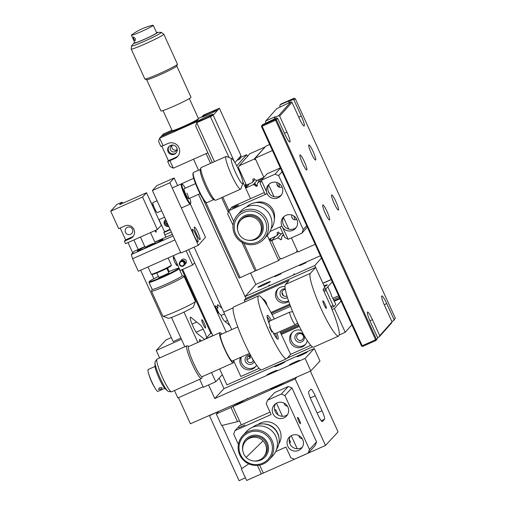 <?xml version="1.0" encoding="UTF-8"?>
<svg xmlns="http://www.w3.org/2000/svg" width="506" height="506" viewBox="0 0 506 506"><rect width="100%" height="100%" fill="white"/><g stroke="black" fill="none" stroke-linecap="round" stroke-linejoin="round"><path stroke-width="0.76" d="M299.969 154.962A8.26 1.176 66 0 0 302.424 163.191A8.26 1.176 66 0 0 306.744 170.016A8.26 1.176 66 0 0 306.807 169.972A8.26 1.176 66 0 0 304.359 161.743A8.26 1.176 66 0 0 300.033 154.918A8.26 1.176 66 0 0 299.969 154.962M322.765 204.974A8.26 1.176 66 0 0 325.213 213.203A8.26 1.176 66 0 0 329.539 220.028A8.26 1.176 66 0 0 329.602 219.983A8.26 1.176 66 0 0 327.148 211.755A8.26 1.176 66 0 0 322.828 204.93A8.26 1.176 66 0 0 322.765 204.974M331.626 195.006A8.26 1.176 66 0 0 334.08 203.229A8.26 1.176 66 0 0 338.4 210.06A8.26 1.176 66 0 0 338.463 210.009A8.26 1.176 66 0 0 336.016 201.786A8.26 1.176 66 0 0 331.689 194.962A8.26 1.176 66 0 0 331.626 195.006M308.837 144.994A8.26 1.176 66 0 0 311.285 153.217A8.26 1.176 66 0 0 315.611 160.048A8.26 1.176 66 0 0 315.674 159.997A8.26 1.176 66 0 0 313.22 151.775A8.26 1.176 66 0 0 308.894 144.95A8.26 1.176 66 0 0 308.837 144.994M361.518 346.015L362.606 346.433L376.059 340.449L377.735 337.938L376.059 340.449L375.629 339.798L275.574 120.245L262.127 126.228L362.182 345.775L361.518 346.015L261.463 126.462L262.127 126.228L261.868 125.38L262.424 124.754L276.592 117.968L277.68 118.385L284.973 134.387A9.639 1.373 66 0 0 289.887 142.072A9.639 1.373 66 0 0 289.963 142.015A9.639 1.373 66 0 0 286.972 132.142L279.679 116.133L278.591 115.716L290.887 101.889L291.975 102.307L279.679 116.133M291.975 102.307L299.267 118.309A9.639 1.373 66 0 0 304.182 125.988A9.639 1.373 66 0 0 304.258 125.937A9.639 1.373 66 0 0 301.272 116.057L293.973 100.055L292.885 99.638L294.157 98.208L280.71 104.185L280.153 104.812L289.369 100.713L288.654 101.516L292.885 99.638M280.153 104.812L279.748 105.893L280.292 107.082M394.035 319.609L395.306 318.173L393.624 320.69L394.035 319.609L386.736 303.6A9.639 1.373 66 0 0 381.821 295.921A9.639 1.373 66 0 0 384.737 305.852L392.03 321.86L391.625 322.942L379.329 336.768L379.734 335.687L392.03 321.86M391.859 321.474L393.624 320.69M395.306 318.173L295.251 98.626L293.973 100.055M294.157 98.208L295.251 98.626M288.654 101.516L289.173 102.648M290.887 101.889L276.725 108.67L265.859 120.89L265.454 121.978L265.998 123.167M274.872 118.733L274.36 117.601L278.591 115.716M274.36 117.601L275.074 116.797L265.859 120.89M277.68 118.385L276.409 119.814L275.315 119.397L276.592 117.968M379.734 335.687L372.441 319.684A9.639 1.373 66 0 0 367.527 312A9.639 1.373 66 0 0 370.443 321.936L377.735 337.938M377.558 337.559L379.329 336.768M375.939 339.64L376.445 339.412M362.606 346.433L362.182 345.775L376.464 339.368L276.409 119.814L275.574 120.245L275.315 119.397L261.868 125.38L261.463 126.462L262.013 125.849M297.439 251.077L296.453 252.19L297.13 250.388L291.418 237.871L297.87 252.013L315.175 244.316M291.949 215.063A3.441 3.403 -138.4 0 0 296.813 219.389M277.13 182.558A3.441 3.403 -138.4 0 0 281.994 186.878M263.866 177.41L255.132 158.239L272.437 150.548M255.132 158.239L265.852 146.183L269.679 144.482M278.686 183.267A8.26 1.176 -114 0 1 279.306 186.847A8.26 1.176 -114 0 1 276.877 183.975M293.796 215.954A8.26 1.176 -114 0 1 295.099 219.819M292.759 218.845A8.26 1.176 -114 0 1 291.734 216.897M275.473 236.41L271.716 240.635L277.661 237.991L279.888 238.851L280.33 239.812L281.823 239.148L281.38 238.187L282.209 235.967L283.809 235.258M283.48 234.537L282.209 235.967M281.418 233.766L277.661 237.991M296.453 252.19L281.507 258.838L279.691 258.142L271.716 240.635M264.783 147.113L249.837 153.754L239.117 165.816L238.44 167.619L246.416 185.12L252.361 182.483L253.19 180.262L252.747 179.301L254.246 178.637L254.682 179.598L256.915 180.459L263.854 177.372L255.872 159.864L254.056 159.169L264.967 147.183M252.361 182.483L254.86 179.668M254.056 159.169L239.117 165.816M280.539 258.465L278.692 260.539L267.225 235.385L269.002 239.287L276.687 235.866L279.192 233.057M276.687 235.866L277.522 233.652L277.079 232.69L278.572 232.02L279.015 232.988L281.241 233.842L282.841 233.133M261.026 181.186L257.883 182.584L261.64 178.352M257.883 182.584L257.054 184.798L257.491 185.765L255.998 186.429L257.187 185.088M258.161 179.902L258.876 181.464L258.161 179.902M242.867 181.926L250.508 198.694L245.644 188.023L253.329 184.608L257.086 180.376M245.644 188.023L249.401 183.798M255.998 186.429L255.555 185.462L253.329 184.608M235.094 206.954L238.585 205.126L235.809 206.151L232.324 207.979L235.094 206.954M267.111 193.646A8.26 8.159 -138.4 0 0 280.754 195.809A8.26 8.159 -138.4 0 0 282.051 186.999A8.26 8.159 -138.4 0 0 266.485 191.616L267.111 193.646L228.756 210.698L233.721 221.584M269.173 184.076A8.26 8.159 -138.4 0 0 281.418 194.962M283.05 227.966A8.26 8.159 -138.4 0 0 296.864 219.509A8.26 8.159 -138.4 0 0 283.221 217.34A8.26 8.159 -138.4 0 0 281.924 226.15L288.211 239.294L284.872 237.58L280.039 226.992M283.992 216.587A8.26 8.159 -138.4 0 0 296.231 227.466M233.019 225.164L227.694 213.981L228.756 210.698L232.191 206.84L264.341 192.539M267.136 193.615L265.157 194.323L260.255 183.57L261.317 180.281L266.485 191.616M280.362 167.922L267.035 173.849L261.317 180.281L275.017 174.19L280.438 168.093M282.089 171.717L278.648 175.582L275.017 174.19M278.648 175.582L303.258 229.597L306.699 225.727M307.332 227.105L301.911 233.203L303.258 229.597M301.911 233.203L288.211 239.294M282.709 222.4L282.949 223.475M268.136 190.964L269.736 193.937M268.667 184.943L273.999 196.644M283.48 217.453L288.812 229.155M243.544 243.146L240.021 241.033M281.924 226.15L270.002 231.451M265.283 220.705A16.375 16.173 -138.4 0 0 243.696 212.419A16.375 16.173 -138.4 0 0 235.663 233.873A16.375 16.173 -138.4 0 0 257.25 242.159A16.375 16.173 -138.4 0 0 265.283 220.705M234.563 234.177A17.9 17.678 41.6 0 1 237.371 215.088A17.9 17.678 41.6 0 1 266.934 219.781A17.9 17.678 41.6 0 1 264.126 238.87A17.9 17.678 41.6 0 1 234.563 234.177M264.126 238.87L267.547 235.018A17.9 17.678 -138.4 0 0 270.362 215.929A17.9 17.678 -138.4 0 0 240.799 211.23L237.371 215.088M246.473 207.005A16.521 16.319 41.6 0 1 271.083 228.889M248.123 240.242A13.08 12.922 -138.4 0 0 262.146 222.21A13.08 12.922 -138.4 0 0 245.682 215.271A13.08 12.922 -138.4 0 0 237.883 231.141M274.322 219.357A14.459 14.282 -138.4 0 0 255.555 202.672M255.808 218.459A11.98 11.834 41.6 0 1 258.402 236.397A11.98 11.834 41.6 0 1 243.095 238.421A11.98 11.834 41.6 0 1 240.495 220.477A11.98 11.834 41.6 0 1 255.808 218.459M258.402 236.397L259.268 235.423A11.98 11.834 -138.4 0 0 256.675 217.485A11.98 11.834 -138.4 0 0 241.362 219.509L240.495 220.477M236.738 165.892L246.681 154.709L247.459 156.424M240.47 157.467L246.681 154.709M270.546 238.598A3.441 0.493 -114 0 1 271.02 240.793A3.441 0.493 -114 0 1 269.711 238.971M246.194 187.403A3.441 0.493 -114 0 1 245.404 184.507A3.441 0.493 -114 0 1 246.896 186.619M254.967 185.234A4.82 0.689 -114 0 1 256.504 185.854M278.692 260.539L256.276 270.508L243.873 243.291M228.933 210.502L222.823 197.093M205.809 202.337L240.135 277.655L239.028 278.047L203.026 199.048M256.238 270.413L255.075 271.014L242.045 242.425M228.269 212.197L221.628 197.625M255.075 271.014L240.135 277.655M176.796 149.808A3.441 3.403 41.6 0 1 171.977 145.526M177.018 148.429A3.441 3.403 41.6 0 1 170.851 150.56A3.441 3.403 41.6 0 1 173.318 145.14M168.1 151.775A4.82 4.763 41.6 0 1 168.852 146.632A4.82 4.763 41.6 0 1 176.815 147.897A4.82 4.763 41.6 0 1 176.056 153.04A4.82 4.763 41.6 0 1 168.1 151.775M176.328 152.704A4.82 4.763 41.6 0 1 169.156 146.329M201.767 117.076L201.704 116.943A8.26 0.525 -24.5 0 0 201.66 117.044A8.26 0.525 -24.5 0 0 208.858 114.343A8.26 0.525 -24.5 0 0 216.65 110.295A8.26 0.525 -24.5 0 0 216.695 110.194A8.26 0.525 -24.5 0 0 210.464 112.465A8.26 0.525 -24.5 0 0 202.172 116.582L201.818 117.19M212.33 162.584L195.658 126L196.72 122.718L198.017 121.257A8.26 0.525 -24.5 0 0 205.575 118.328A8.26 0.525 -24.5 0 0 212.931 114.476A8.26 0.525 -24.5 0 0 212.975 114.375A8.26 0.525 -24.5 0 0 205.784 117.076A8.26 0.525 -24.5 0 0 197.991 121.124L198.055 121.257M234.942 162.603L241.027 155.759L219.37 108.252L203.469 115.128L202.172 116.582M239.332 157.663L239.958 159.048L236.89 160.415M241.027 155.759L239.958 159.048M219.37 108.252L213.197 115.197L234.392 161.711M229.054 157.511L210.42 116.627L213.197 115.197M210.42 116.627L196.72 122.718L214.462 161.635M197.991 121.124L159.637 138.176L158.574 141.459L160.851 146.462L163.058 145.677L159.637 138.176L161.212 136.405L173.292 131.035L172.204 130.63A14.459 0.923 -24.5 0 0 173.545 130.384A14.459 0.923 -24.5 0 0 188.118 124.312A14.459 0.923 -24.5 0 0 198.466 118.663A14.459 0.923 -24.5 0 0 198.466 118.6L189.333 98.556M169.965 166.468L167.688 161.465L169.896 160.68L173.311 168.182L169.965 166.468M161.781 146.133L168.403 160.661L167.688 161.465M169.896 160.68L174.874 158.467A8.26 8.159 -138.4 0 0 178.049 146.145A8.26 8.159 -138.4 0 0 168.036 143.464L163.058 145.677M168.403 160.661L175.873 157.341A8.26 8.159 -138.4 0 0 178.106 155.867M207.877 152.812L173.311 168.182M172.818 130.858L161.781 135.76L163.356 133.995L171.964 130.168M198.384 118.417L201.704 116.943M161.781 135.76L161.61 136.228M131.592 45.806A16.375 1.044 -24.5 0 0 131.585 45.812A16.375 1.044 -24.5 0 0 131.497 45.97A16.375 1.044 -24.5 0 0 145.494 40.777A16.375 1.044 -24.5 0 0 161.212 32.631A16.375 1.044 -24.5 0 0 161.281 32.397A16.375 1.044 -24.5 0 0 161.104 32.359L157.511 32.346A13.08 0.835 -24.5 0 0 156.531 32.548M161.281 32.397L163.754 34.155A17.9 1.145 155.5 0 1 163.78 34.193A17.9 1.145 155.5 0 1 163.685 34.414A17.9 1.145 155.5 0 1 146.803 43.181A17.9 1.145 155.5 0 1 131.206 49.038A17.9 1.145 155.5 0 1 131.199 48.993L131.497 45.97M131.206 49.038L144.861 79.006A17.9 1.145 -24.5 0 0 144.931 79.056A17.9 1.145 -24.5 0 0 160.978 72.915A17.9 1.145 -24.5 0 0 177.34 64.382A17.9 1.145 -24.5 0 0 177.435 64.237A17.9 1.145 -24.5 0 0 177.442 64.154L163.78 34.193M177.435 64.237L176.752 66.052A16.521 1.056 155.5 0 1 176.664 66.185A16.521 1.056 155.5 0 1 161.559 74.059A16.521 1.056 155.5 0 1 146.746 79.727L144.931 79.056M176.771 66.008L191.002 97.234A16.521 1.056 155.5 0 1 190.907 97.443A16.521 1.056 155.5 0 1 175.323 105.539A16.521 1.056 155.5 0 1 160.933 110.941L146.702 79.714M134.729 42.485A13.08 0.835 -24.5 0 0 133.938 43.08A13.08 0.835 -24.5 0 0 133.932 43.092A13.08 0.835 -24.5 0 0 144.444 39.335A13.08 0.835 -24.5 0 0 157.594 32.561A13.08 0.835 -24.5 0 0 157.511 32.346M198.466 118.663L198.055 119.751A13.63 0.873 155.5 0 1 188.295 125.077A13.63 0.873 155.5 0 1 174.557 130.801A13.63 0.873 155.5 0 1 173.299 131.035M163.021 110.548L172.154 130.586A14.459 0.923 -24.5 0 0 172.204 130.63M152.673 25.306A11.98 0.765 155.5 0 1 153.223 25.3A11.98 0.765 155.5 0 1 144.988 29.873A11.98 0.765 155.5 0 1 132.572 35.066A11.98 0.765 155.5 0 1 131.427 35.237A11.98 0.765 155.5 0 1 131.794 34.825A55.072 55.072 0 0 1 152.673 25.306M133.451 36.995L135.298 38.545L135.165 40.746L133.609 39.051L133.394 37.014M131.427 35.237L134.868 42.789A11.98 0.765 -24.5 0 0 136.019 42.618A11.98 0.765 -24.5 0 0 148.429 37.431A11.98 0.765 -24.5 0 0 156.67 32.852L153.223 25.3M181.23 183.944L193.703 178.264M250.578 273.012L255.802 284.473L320.387 255.758M321.443 258.073L314.808 265.53L245.081 296.535L245.935 298.413L198.51 194.348M231.716 329.653L223.696 312.057L233.158 307.85L223.696 312.057L194.127 247.162M249.837 355.788A3.441 0.493 -114 0 1 250.261 357.072L250.293 358.033L249.363 356.85A3.441 0.493 -114 0 1 248.927 356.028M250.293 358.033L246.871 359.564M351.866 324.839L345.237 332.297L339.229 334.966M312.468 346.869L287.319 358.052M260.963 369.766L226.941 384.895L219.661 368.912M250.868 355.826A3.441 3.403 -138.4 0 0 247.156 360.569A3.441 3.403 -138.4 0 0 253.481 360.398M298.654 333.916A3.441 3.403 -138.4 0 0 296.965 338.425A3.441 3.403 -138.4 0 0 301.5 340.165A3.441 3.403 -138.4 0 0 303.189 335.655A3.441 3.403 -138.4 0 0 298.654 333.916M345.237 332.297L334.409 308.54L332.069 309.583M298.413 324.548L280.438 332.537M341.044 301.083L334.409 308.54M334.396 301.253L339.988 298.768M278.294 274.847L281.07 273.822L274.802 276.674L278.294 274.847M303.195 263.771L305.972 262.747L299.71 265.599L303.195 263.771M245.081 296.535L255.802 284.473M293.562 274.613L294.277 273.803L293.562 274.613M268.661 285.681L269.375 284.878L268.661 285.681M263.424 285.22A6.882 0.443 155.5 0 1 257.908 287.187A6.882 0.443 155.5 0 1 264.853 283.613A6.882 0.443 155.5 0 1 270.362 281.646A6.882 0.443 155.5 0 1 263.424 285.22M322.872 283.221L331.215 279.514M332.265 281.829L325.636 289.287L323.479 290.248M290.071 305.099L271.437 313.385M324.061 285.827A8.26 0.525 155.5 0 1 324.409 286.598M325.636 289.287L314.808 265.53M285.371 289.495A3.441 3.403 -138.4 0 0 282.247 294.296A3.441 3.403 -138.4 0 0 286.972 295.947M330.797 306.51L333.087 305.491L333.796 306.579L331.291 307.699M333.796 306.579L335.801 304.334L331.411 295.649L331 293.796L327.825 286.826L325.82 289.078L326.25 290.488L324.036 291.475M290.545 306.364L272.051 314.587M326.25 290.488L333.087 305.491M334.162 300.741L339.754 298.255M333.65 299.609L339.241 297.123M338.634 295.795L333.03 298.287M331.259 279.622L322.923 283.328M271.614 331.645L272.462 331.266A13.08 1.866 66 0 0 277.965 339.222A13.08 1.866 66 0 0 278.06 339.147A13.08 1.866 66 0 0 276.896 332.916M240.502 357.388A8.95 8.842 -138.4 0 0 255.385 366.901A8.95 8.842 -138.4 0 0 256.574 365.18M241.311 357.027A8.95 8.842 -138.4 0 0 255.922 366.23M301.374 330.431A8.95 8.842 -138.4 0 0 290.412 342.41A8.95 8.842 -138.4 0 0 307.243 340.601M292.417 332.246A8.95 8.842 -138.4 0 0 305.732 344.086M304.005 335.586A4.82 4.763 41.6 0 1 301.639 341.898A4.82 4.763 41.6 0 1 295.289 339.463A4.82 4.763 41.6 0 1 297.654 333.144A4.82 4.763 41.6 0 1 304.005 335.586M279.982 331.544L290.608 354.345L310.792 345.37M281.494 334.346L299.324 326.414M233.513 360.493L240.799 376.496L259.123 368.349M286.63 358.722A34.421 4.908 -114 0 1 268.161 329.267A34.421 4.908 -114 0 1 258.661 295.82L233.759 306.895A34.421 4.908 66 0 0 243.26 340.342A34.421 4.908 66 0 0 261.728 369.797L286.63 358.722A34.421 4.908 -114 0 0 286.896 358.526L290.608 354.345M258.661 295.82A34.421 4.908 -114 0 1 274.246 319.027M271.298 320.336A13.08 1.866 66 0 0 267.332 315.32A13.08 1.866 66 0 0 270.179 326.262L269.508 327.021L271.785 332.025L272.462 331.266M280.893 333.543L298.894 325.535M254.233 361.632A4.82 4.763 41.6 0 1 245.48 361.607A4.82 4.763 41.6 0 1 250.375 354.921M338.603 336.066A34.421 4.908 -114 0 1 320.589 307.623A34.421 4.908 -114 0 1 310.374 273.354L315.662 267.408L324.782 287.414L323.068 289.343L328.192 300.596A34.421 4.908 -114 0 1 338.862 335.87A34.421 4.908 -114 0 1 338.603 336.066L313.701 347.141A34.421 4.908 -114 0 1 295.681 318.698A34.421 4.908 -114 0 1 285.473 284.429L289.046 280.413L244.215 300.343L244.936 301.924M326.326 308.363A4.13 0.588 -114 0 1 326.3 308.388A4.13 0.588 -114 0 1 324.137 304.973A4.13 0.588 -114 0 1 322.91 300.861A4.13 0.588 -114 0 1 322.942 300.842A4.13 0.588 -114 0 1 325.105 304.251A4.13 0.588 -114 0 1 326.326 308.363M285.036 286.775A8.26 8.159 -138.4 0 0 276.168 298.16A8.26 8.159 -138.4 0 0 288.724 301.355M278.072 288.743A8.26 8.159 -138.4 0 0 288.559 300.887M266.915 305.226A8.26 8.159 -138.4 0 0 262.481 298.66M287.465 297.553A4.82 4.763 41.6 0 1 280.881 290.729A4.82 4.763 41.6 0 1 285.251 288.799M270.976 312.499L289.723 304.163M244.215 300.343L245.935 298.413L315.662 267.408M186.929 345.794L157.081 359.064A17.9 2.555 66 0 0 156.949 359.165A17.9 2.555 66 0 0 156.917 359.209A17.9 2.555 66 0 0 162.021 376.458A17.9 2.555 66 0 0 171.407 391.808A17.9 2.555 66 0 0 171.629 391.777L201.47 378.507A17.9 2.555 -114 0 1 192.103 363.719A17.9 2.555 -114 0 1 186.79 345.895A17.9 2.555 -114 0 1 186.929 345.794A17.9 2.555 -114 0 1 187.34 345.819L188.89 346.433M202.311 376.628L201.73 378.184A17.9 2.555 -114 0 1 201.609 378.406A17.9 2.555 -114 0 1 201.47 378.507M221.742 334.087A16.521 2.359 66 0 0 219.863 332.657L188.732 346.502A16.521 2.359 66 0 0 188.605 346.597A16.521 2.359 66 0 0 193.507 363.042A16.521 2.359 66 0 0 202.16 376.698L233.285 362.853A16.521 2.359 66 0 0 233.411 362.758A16.521 2.359 66 0 0 233.494 360.5M219.863 332.657A16.521 2.359 66 0 0 219.737 332.752A16.521 2.359 66 0 0 224.639 349.203A16.521 2.359 66 0 0 233.285 362.853M221.071 334.384A14.731 2.1 66 0 0 220.591 334.295A14.731 2.1 66 0 0 220.477 334.377A14.731 2.1 66 0 0 224.847 349.045A14.731 2.1 66 0 0 232.564 361.221A14.731 2.1 66 0 0 232.671 361.132A14.731 2.1 66 0 0 232.817 360.803M171.407 391.808L168.422 391.473A16.375 2.334 -114 0 1 167.638 391.005L165.108 388.703A13.08 1.866 -114 0 1 158.878 377.855A13.08 1.866 -114 0 1 155 365.971L154.981 362.543A16.375 2.334 -114 0 1 155.165 361.651A16.375 2.334 -114 0 1 155.19 361.613M167.638 391.005A16.375 2.334 -114 0 1 159.833 377.432A16.375 2.334 -114 0 1 154.981 362.543M269.926 320.949A12.252 1.746 66 0 0 267.851 317.724A12.252 1.746 66 0 0 267.136 316.933M276.63 338.293A12.252 1.746 66 0 0 275.523 333.53M269.407 322.151A6.882 0.98 66 0 0 268.471 321.829M269.837 326.648A6.882 0.98 66 0 0 272.089 331.43M273.891 334.017A6.882 0.98 66 0 0 274.277 333.106M155.026 366.458L148.188 369.5A11.98 1.708 66 0 0 148.334 372.549A11.98 1.708 66 0 0 155.759 389.24A11.98 1.708 66 0 0 156.525 390.316A11.98 1.708 66 0 0 157.923 391.391L164.76 388.349M158.448 389.462L159.618 387.659L162.179 387.805L160.908 389.31L158.365 389.316M166.461 223.842L167.429 223.45M166.708 221.868L167.012 222.532M217.46 305.263L218.111 304.973A8.95 1.278 66 0 0 217.637 304.789A8.95 1.278 66 0 0 217.574 304.84A8.95 1.278 66 0 0 217.985 307.901L215.632 305.928A3.858 0.55 66 0 0 216.075 308.603A3.858 0.55 66 0 0 218.358 312.816L220.705 314.789A8.95 1.278 66 0 0 224.436 320.962L229.819 325.478M217.985 307.901L216.125 308.73M166.12 220.591A2.821 2.789 -138.4 0 0 168.017 224.746M165.354 231.394L165.538 231.799L165.354 231.394M182.679 269.413L212.817 335.548L205.936 338.849M226.22 332.094L188.63 249.61L194.614 262.747L192.615 264.999L186.113 250.729M211.723 333.144L210.098 333.871L205.847 338.653M156.658 200.895L156.98 200.534M216.732 308.458L218.946 313.315M221.052 315.51L224.563 313.948M225.119 321.531L227.529 320.462M221.932 308.186L218.111 304.973M154.842 230.66A4.541 0.683 66.1 0 0 156.12 232.159A4.541 0.683 66.1 0 0 155.861 230.205M206.745 337.635A8.95 1.347 66.1 0 0 200.389 324.997L190.901 317.376L190.205 317.679M190.901 317.376A8.95 1.347 66.1 0 0 190.408 317.199A8.95 1.347 66.1 0 0 193.045 326.452A8.95 1.347 66.1 0 0 197.176 333.384L204.683 339.412M203.184 324.441A4.541 0.683 66.1 0 0 205.537 328.046A4.541 0.683 66.1 0 0 204.196 323.347A4.541 0.683 66.1 0 0 201.85 319.741A4.541 0.683 66.1 0 0 203.184 324.441M169.036 271.602A4.541 0.683 66.1 0 0 168.043 269.103A4.541 0.683 66.1 0 0 167.524 268.022M174.696 261.925A4.541 0.683 66.1 0 0 177.043 265.536A4.541 0.683 66.1 0 0 175.708 260.837A4.541 0.683 66.1 0 0 173.356 257.225A4.541 0.683 66.1 0 0 174.696 261.925M152.603 205.461L149.599 199.478M210.945 333.492L181.901 269.761M211.533 372.524L215.746 381.764L222.292 374.693M215.746 381.764L203.304 387.286L199.668 379.31M151.882 274.442L153.83 278.724M171.477 317.439L184.823 346.73M183.982 312.069L197.833 342.454M201.034 341.031A5.509 0.829 66.1 0 0 199.864 341.55M180.876 338.071L173.185 341.645L140.624 270.204M132.736 252.899L128.031 242.564M157.353 229.541L142.54 197.036L146.525 192.735L161.344 225.24L157.353 229.541L125.513 243.683L124.368 241.179L130.592 238.421A6.882 6.793 -137.2 0 0 133.964 229.408A6.882 6.793 -137.2 0 0 124.893 225.916L118.676 228.674L110.694 211.173L116.981 204.392L121.959 202.185L123.211 203.089M132.452 229.3A3.858 3.801 42.8 0 1 131.794 233.462A3.858 3.801 42.8 0 1 125.488 232.393A3.858 3.801 42.8 0 1 126.139 228.225A3.858 3.801 42.8 0 1 132.452 229.3M146.525 192.735L119.656 204.664L121.959 202.185M110.694 211.173L142.54 197.036M138.22 249.49L133.881 239.964M120.194 228.004L125.596 239.857L131.819 237.093A6.882 6.793 -137.2 0 0 133.356 236.144M125.596 239.857L124.368 241.179M192.362 229.319A6.882 0.98 66 0 0 194.405 236.175A6.882 0.98 66 0 0 198.01 241.862A6.882 0.98 66 0 0 198.061 241.824A6.882 0.98 66 0 0 196.018 234.974A6.882 0.98 66 0 0 192.419 229.281A6.882 0.98 66 0 0 192.362 229.319M194.367 227.067A6.882 0.98 66 0 0 196.41 233.924A6.882 0.98 66 0 0 200.009 239.61A6.882 0.98 66 0 0 200.066 239.572A6.882 0.98 66 0 0 198.023 232.722A6.882 0.98 66 0 0 194.418 227.03A6.882 0.98 66 0 0 194.367 227.067M164.576 217.2A6.882 6.799 -138.4 0 0 164.342 217.295L158.84 219.743M168.808 226.479A3.858 3.808 41.6 0 1 165.671 219.604M165.373 219.838A3.858 3.808 -138.4 0 0 168.511 225.834M190.338 204L205.493 237.251L198.346 245.29L169.852 182.774L174.146 177.948L177.106 184.45A11.012 1.569 -114 0 0 177.619 185.55M174.146 177.948L156.708 185.702L152.42 190.528L180.914 253.038L198.346 245.29M173.375 255.638L180.161 270.533L192.615 264.999M185.076 264.119A2.751 2.72 -138.4 0 0 183.634 259.028A2.751 2.72 -138.4 0 0 181.148 260.634M171.3 231.944L164.836 234.822L165.804 237.219M159.01 219.667L164.526 231.767L170.086 229.294M164.526 231.767L163.811 232.57L170.035 229.8M163.811 232.57L164.836 234.822M155.753 210.591L154.849 210.989M153.369 205.246L152.42 205.67L153.21 204.778M152.42 190.528L169.852 182.774M200.325 169.428L193.507 172.457A16.521 2.359 66 0 0 193.292 172.698A16.521 2.359 66 0 0 193.267 172.755A16.521 2.359 66 0 0 198.067 188.51A16.521 2.359 66 0 0 206.556 202.634A16.521 2.359 66 0 0 206.935 202.653L213.753 199.623M157.069 200.718L152.907 202.564A5.509 0.784 66 0 0 152.837 202.647A5.509 0.784 66 0 0 154.57 208.232A5.509 0.784 66 0 0 157.385 212.628L161.635 210.743M226.074 156.474L201.167 167.549A17.9 2.555 66 0 0 200.933 167.809A17.9 2.555 66 0 0 200.907 167.865A17.9 2.555 66 0 0 206.106 184.937A17.9 2.555 66 0 0 215.297 200.237A17.9 2.555 66 0 0 215.714 200.256L240.616 189.181A17.9 2.555 -114 0 1 231.47 174.893A17.9 2.555 -114 0 1 225.834 156.733A17.9 2.555 -114 0 1 226.074 156.474A17.9 2.555 -114 0 1 226.486 156.493L231.805 158.606A13.77 1.961 66 0 0 231.305 158.783A13.77 1.961 66 0 0 235.998 173.533A13.77 1.961 66 0 0 242.855 183.551A13.77 1.961 66 0 0 242.874 183.501A13.77 1.961 66 0 0 238.876 170.37A13.77 1.961 66 0 0 231.805 158.606M240.9 188.795A17.9 2.555 -114 0 1 240.875 188.864A17.9 2.555 -114 0 1 240.85 188.921A17.9 2.555 -114 0 1 240.616 189.181M200.262 169.599A16.521 2.359 66 0 0 200.243 169.655A16.521 2.359 66 0 0 205.044 185.411A16.521 2.359 66 0 0 213.526 199.535L215.297 200.237M206.556 202.634L205.847 202.349A15.971 2.277 -114 0 1 197.644 188.7A15.971 2.277 -114 0 1 193.001 173.469A15.971 2.277 -114 0 1 193.026 173.413M185.266 188.181A10.462 1.493 66 0 0 182.331 184.178A10.462 1.493 66 0 0 185.253 194.949A10.462 1.493 66 0 0 190.743 203.102A10.462 1.493 66 0 0 189.737 198.244M190.743 203.102L190.477 203.817A11.012 1.569 -114 0 1 190.319 204.013A11.012 1.569 -114 0 1 184.703 195.234A11.012 1.569 -114 0 1 181.369 183.887A11.012 1.569 -114 0 1 181.622 183.899L182.331 184.178M186.916 193.083A5.509 0.784 -114 0 1 188.624 198.725A5.509 0.784 -114 0 1 185.772 194.367A5.509 0.784 -114 0 1 184.209 188.694M180.414 261.273A2.751 2.72 41.6 0 1 184.766 261.381A2.751 2.72 41.6 0 1 184.519 264.929M182.849 265.694A2.201 2.176 -138.4 0 0 183.931 262.81A2.201 2.176 -138.4 0 0 181.028 261.697A2.201 2.176 -138.4 0 0 179.946 264.581A2.201 2.176 -138.4 0 0 182.849 265.694M180.857 261.128A2.751 2.72 41.6 0 1 184.051 265.46A2.751 2.72 41.6 0 1 179.801 265.239A2.751 2.72 41.6 0 1 180.857 261.128M179.94 261.798L180.307 261.381A2.751 2.72 41.6 0 1 184.564 261.608A2.751 2.72 41.6 0 1 184.424 265.043L184.051 265.46M132.591 258.737L138.29 271.241L180.629 252.418L174.931 239.914L132.591 258.737L131.313 254.505L151.25 245.638A14.041 0.898 -24.5 0 0 162.951 239.319A14.041 0.898 -24.5 0 0 154.842 242.108M151.25 245.638L173.109 235.916M144.773 246.574L134.172 251.286L131.313 254.505M172.369 234.303L154.836 242.096M144.817 246.675A14.041 0.898 -24.5 0 0 137.392 250.97A14.041 0.898 -24.5 0 0 146.24 247.864M171.363 265.131L171.091 265.859A10.462 0.67 155.5 0 1 165.468 269.053A10.462 0.67 155.5 0 1 155.481 273.474A10.462 0.67 155.5 0 1 152.085 274.518L151.357 274.252A11.012 0.702 -24.5 0 0 154.937 273.151A11.012 0.702 -24.5 0 0 165.443 268.496A11.012 0.702 -24.5 0 0 171.363 265.131A11.012 0.702 -24.5 0 0 171.363 265.081L168.125 257.971M147.992 266.921L151.319 274.22A11.012 0.702 -24.5 0 0 151.357 274.252M144.861 246.776A12.53 0.803 -24.5 0 0 138.777 250.28A12.53 0.803 -24.5 0 0 142.888 249.123A12.53 0.803 -24.5 0 0 155.494 243.506A12.53 0.803 -24.5 0 0 161.528 239.914A12.53 0.803 -24.5 0 0 157.461 241.166A12.53 0.803 -24.5 0 0 154.887 242.21M153.375 243.392A5.509 0.354 -24.5 0 0 146.316 246.65A5.509 0.354 -24.5 0 0 146.968 246.896A5.509 0.354 -24.5 0 0 152.818 244.271A5.509 0.354 -24.5 0 0 155.051 242.842M158.384 276.44A15.971 1.018 -24.5 0 0 149.472 281.323A15.971 1.018 -24.5 0 0 149.264 281.576A15.971 1.018 -24.5 0 0 162.268 276.833A15.971 1.018 -24.5 0 0 178.106 268.73A15.971 1.018 -24.5 0 0 178.27 268.357A15.971 1.018 -24.5 0 0 168.403 271.874M178.27 268.357L178.997 268.629A16.521 1.056 155.5 0 1 179.054 268.673A16.521 1.056 155.5 0 1 178.827 269.015A16.521 1.056 155.5 0 1 162.919 277.18A16.521 1.056 155.5 0 1 148.985 282.38A16.521 1.056 155.5 0 1 148.985 282.304L149.264 281.576M166.816 268.382L168.802 272.74A5.509 0.354 155.5 0 1 168.726 272.854A5.509 0.354 155.5 0 1 163.425 275.58A5.509 0.354 155.5 0 1 158.783 277.313L156.79 272.949M179.054 268.673L182.242 275.675A16.521 1.056 155.5 0 1 182.021 276.017A16.521 1.056 155.5 0 1 166.113 284.182A16.521 1.056 155.5 0 1 152.173 289.381L148.985 282.38M182.23 275.643L184.001 276.308A17.9 1.145 155.5 0 1 184.07 276.358A17.9 1.145 155.5 0 1 183.823 276.719A17.9 1.145 155.5 0 1 166.588 285.574A17.9 1.145 155.5 0 1 151.49 291.203A17.9 1.145 155.5 0 1 151.496 291.121L152.161 289.35M151.49 291.203L162.888 316.206A17.9 1.145 -24.5 0 0 162.951 316.256A17.9 1.145 -24.5 0 0 178.504 310.342A17.9 1.145 -24.5 0 0 195.221 301.728A17.9 1.145 -24.5 0 0 195.461 301.443A17.9 1.145 -24.5 0 0 195.461 301.361L184.07 276.358M195.461 301.443L193.412 306.889A13.77 0.879 155.5 0 1 193.229 307.104A13.77 0.879 155.5 0 1 180.37 313.733A13.77 0.879 155.5 0 1 168.403 318.287L162.951 316.256M299.394 360.474A5.509 0.354 155.5 0 1 294.188 363.182A5.509 0.354 155.5 0 1 289.407 364.971A5.509 0.354 155.5 0 1 289.445 364.896A5.509 0.354 155.5 0 1 294.656 362.195A5.509 0.354 155.5 0 1 299.432 360.405A5.509 0.354 155.5 0 1 299.394 360.474M307.06 352.208A5.509 0.354 155.5 0 1 301.854 354.908A5.509 0.354 155.5 0 1 297.073 356.698A5.509 0.354 155.5 0 1 297.111 356.622A5.509 0.354 155.5 0 1 302.322 353.922A5.509 0.354 155.5 0 1 307.098 352.132A5.509 0.354 155.5 0 1 307.06 352.208M219.18 378.058L223.987 388.602L314.296 348.507L305.099 358.431L310.798 370.936L190.401 423.788L178.51 397.691M314.296 348.507L319.994 361.012L310.798 370.936M267.054 374.838A5.509 0.354 155.5 0 1 272.639 371.967A5.509 0.354 155.5 0 1 277.003 370.417A5.509 0.354 155.5 0 1 271.412 373.289A5.509 0.354 155.5 0 1 267.054 374.838M274.72 366.565A5.509 0.354 155.5 0 1 280.311 363.694A5.509 0.354 155.5 0 1 284.669 362.151A5.509 0.354 155.5 0 1 279.084 365.016A5.509 0.354 155.5 0 1 274.72 366.565M223.987 388.602L214.784 398.532L305.099 358.431M208.592 384.94L214.784 398.532M181.426 339.273L156.227 350.462L166.038 339.874L171.313 337.534M203.077 386.786L177.878 397.969L174.475 390.512M159.63 357.932L156.227 350.462M238.75 427.747L244.993 424.939L238.75 427.747M272.981 413.718A8.26 8.147 -137.2 0 0 286.504 416.021A8.26 8.147 -137.2 0 0 287.914 407.09A8.26 8.147 -137.2 0 0 274.391 404.787A8.26 8.147 -137.2 0 0 272.981 413.718M287.465 414.756A8.26 8.147 42.8 0 1 275.574 403.731M287.8 446.222A8.26 8.147 -137.2 0 0 301.323 448.525A8.26 8.147 -137.2 0 0 302.727 439.594A8.26 8.147 -137.2 0 0 289.204 437.292A8.26 8.147 -137.2 0 0 287.8 446.222M302.278 447.26A8.26 8.147 42.8 0 1 290.393 436.242M298.641 420.941A3.441 0.519 66.1 0 0 300.419 423.674A3.441 0.519 66.1 0 0 299.407 420.113A3.441 0.519 66.1 0 0 297.629 417.38A3.441 0.519 66.1 0 0 298.641 420.941M270.008 412.118L239.642 425.597L235.043 430.562L233.696 434.167L238.383 444.451M278.148 414.92L275.719 409.582L274.802 410.568M289.464 442.56L290.533 442.092L289.28 439.341M290.533 442.092L289.615 443.073M309.495 449.518L284.878 395.509L291.93 387.9L316.547 441.909L309.495 449.518L308.141 453.123L294.46 459.201L290.83 457.803L285.934 447.051L275.662 451.611M267.566 400.189L281.247 394.111L288.3 386.502L274.619 392.58L267.566 400.189L266.219 403.794L271.115 414.547L235.043 430.562M284.878 395.509L281.247 394.111M288.3 386.502L291.93 387.9M316.547 441.909L315.194 445.514L308.141 453.123M297.243 448.79L291.273 435.685M282.43 416.28L276.459 403.181M245.391 477.772L239.079 480.7L209.446 415.685L218.681 411.397M210.009 415.084L209.446 415.685M257.415 465.412L261.311 473.951L246.624 480.472L241.343 468.898L248.8 463.875M263.234 472.952A82.611 5.275 155.5 0 1 261.311 473.951M222.115 425.394L241.798 468.594M218.94 411.112L216.309 413.959L230.995 407.438A82.611 5.275 -24.5 0 0 247.636 398.374A82.611 5.275 -24.5 0 1 233.247 406.261L232.975 406.558L241.318 424.857M230.995 407.438L237.491 421.688L221.584 425.533L216.309 413.959M239.42 420.688A82.611 5.275 155.5 0 1 237.491 421.688M310.368 371.126L338.065 431.89L325.491 445.457L295.175 378.937L232.975 406.558M318.046 415.065L311.209 400.063A8.26 1.246 -113.9 0 1 308.711 391.568L310.855 389.253A8.26 1.246 -113.9 0 1 310.924 389.209A8.26 1.246 -113.9 0 1 315.194 395.762L322.031 410.771A8.26 1.246 -113.9 0 1 324.529 419.259L322.385 421.58A8.26 1.246 -113.9 0 1 322.316 421.624A8.26 1.246 -113.9 0 1 318.046 415.065M296.864 377.122L295.175 378.937M270.008 389.044A10.329 0.658 -24.5 0 0 276.573 386.369A10.329 0.658 -24.5 0 0 283.917 382.871M287.446 406.21A3.441 3.397 42.8 0 1 284.1 403.105M302.259 438.715A3.441 3.397 42.8 0 1 298.913 435.615M259.66 465.109L263.291 473.072L325.491 445.457M302.133 438.512A10.329 0.658 -24.5 0 0 301.791 438.67M263.031 440.852A11.98 11.815 -137.2 0 0 245.802 440.973A11.98 11.815 -137.2 0 0 246.144 457.386A11.98 11.815 -137.2 0 0 263.373 457.26A11.98 11.815 -137.2 0 0 263.031 440.852A55.072 0.436 135.5 0 1 254.442 449.277L254.442 449.277A55.072 0.436 -44.5 0 1 246.144 457.386M245.802 440.973L246.732 439.973A11.98 11.815 42.8 0 1 263.759 439.651A11.98 11.815 42.8 0 1 264.296 456.26L263.373 457.26M253.892 460.979A13.08 12.903 -137.2 0 0 264.739 439.094A13.08 12.903 -137.2 0 0 242.81 450.713M243.924 435.906A16.818 16.59 -137.2 0 0 243.848 459.518A16.818 16.59 -137.2 0 0 267.484 459.922A16.818 16.59 -137.2 0 0 267.56 436.311A16.818 16.59 -137.2 0 0 243.924 435.906M243.38 434.913A17.9 17.659 -137.2 0 0 243.595 460.34A17.9 17.659 -137.2 0 0 269.04 459.859A17.9 17.659 -137.2 0 0 268.231 435.033A17.9 17.659 -137.2 0 0 243.38 434.913M269.04 459.859L272.778 455.824A17.9 17.659 -137.2 0 0 271.969 430.998A17.9 17.659 -137.2 0 0 246.53 431.485L242.785 435.521M257.971 424.534A14.459 14.263 42.8 0 1 278.844 443.882M263.145 423.889L263.98 423.914A15.559 15.351 42.8 0 1 279.008 437.842L279.097 438.677A16.521 16.3 -137.2 0 0 252.677 427.216M276.573 449.366A16.521 16.3 -137.2 0 0 279.097 438.677M284.454 133.255L286.972 132.142M298.755 117.177L301.272 116.057M384.231 304.72L386.736 303.6M369.937 320.798L372.441 319.684M175.873 157.341L174.874 158.467M285.473 284.429L310.374 273.354M274.201 334.118L295.371 324.7A6.882 0.98 -114 0 1 294.568 324.087A6.882 0.98 -114 0 1 290.994 317.199A6.882 0.98 -114 0 1 289.774 312.12L292.658 311.683M131.819 237.093L130.592 238.421M321.202 420.739L324.529 419.259M322.031 410.771L317.085 412.966M310.292 397.937L315.194 395.762M133.932 43.092L131.585 45.812M206.1 153.603L210.553 163.375M193.513 159.2L198.542 170.225M251.71 357.344L253.291 360.822M281.969 292.392L283.505 295.763M155.165 361.651L156.917 359.209M268.604 321.531L289.774 312.12M295.371 324.7L297.617 322.879M220.331 334.713L237.801 326.946M232.077 361.132L249.547 353.365M148.334 372.549A55.072 55.072 0 0 0 155.759 389.24M196.17 332.208L203.146 329.109M192.033 324.099L196.695 322.031M184.102 188.694L195.531 183.615M242.874 183.501L240.875 188.864M200.243 169.655L200.907 167.865M188.58 198.757L200.009 193.678M193.001 173.469L193.267 172.755M190.319 204.013L181.35 207.998M181.369 183.887L172.217 187.954M184.627 264.815L185.708 263.594M180.509 261.159L181.597 259.939M138.777 250.28L138.574 250.818M161.528 239.914L162.065 240.11M150.503 232.583L155.184 242.861M140.434 237.055L145.165 247.428"/></g></svg>
